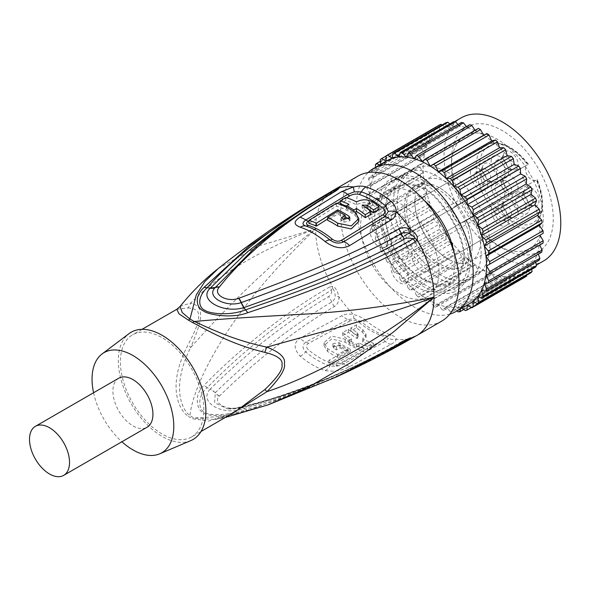 <?xml version="1.0" encoding="UTF-8"?>
<svg xmlns="http://www.w3.org/2000/svg" width="590" height="590" viewBox="0 0 590 590"><rect width="100%" height="100%" fill="white"/><g stroke="black" fill="none" stroke-linecap="round" stroke-linejoin="round"><path stroke-width="0.44" stroke-dasharray="2.95 2.21" d="M475.149 215.343L536.834 179.729A44.228 25.54 -120 0 1 516.788 223.507A44.228 25.54 -120 0 1 480.053 159.875A44.228 25.54 -120 0 1 527.984 164.411L527.519 164.676A46.588 26.897 -120 0 0 485.776 145.192A46.588 26.897 -120 0 0 485.776 198.992A46.588 26.897 -120 0 0 532.364 225.889A46.588 26.897 -120 0 0 536.369 180.002L536.037 180.186A8.843 5.111 60 0 1 527.195 175.083A8.843 5.111 60 0 1 527.195 164.868L466.299 200.017A46.588 26.897 -120 0 0 424.557 180.54A46.588 26.897 -120 0 0 414.991 199.236A46.588 26.897 -120 0 0 414.91 201.869A46.588 26.897 -120 0 0 450.17 260.175A46.588 26.897 -120 0 0 471.145 261.237A46.588 26.897 -120 0 0 480.798 239.909A46.588 26.897 -120 0 0 475.149 215.343L462.641 222.563A8.843 5.111 60 0 1 453.799 217.452A8.843 5.111 60 0 1 453.799 207.238L455.79 206.087A46.588 26.897 -120 0 0 414.047 186.602A46.588 26.897 -120 0 0 414.047 240.403A46.588 26.897 -120 0 0 460.635 267.3A46.588 26.897 -120 0 0 464.64 221.412M518.153 188.859A10.48 6.055 -120 0 0 512.083 176.941A10.48 6.055 -120 0 0 503.816 177.531A10.48 6.055 -120 0 0 503.329 180.297A10.48 6.055 -120 0 0 513.381 194.103A10.48 6.055 -120 0 0 518.153 188.859M503.329 204.376A10.48 6.055 60 0 1 503.816 201.603A10.48 6.055 60 0 1 512.083 201.013A10.48 6.055 60 0 1 518.153 212.938A10.48 6.055 60 0 1 513.381 218.175A10.48 6.055 60 0 1 503.329 204.376M482.473 168.261A10.48 6.055 60 0 1 482.967 165.488A10.48 6.055 60 0 1 491.234 164.898A10.48 6.055 60 0 1 497.296 176.823A10.48 6.055 60 0 1 492.532 182.067A10.48 6.055 60 0 1 482.473 168.261M503.329 156.225A10.48 6.055 60 0 1 503.816 153.452A10.48 6.055 60 0 1 512.083 152.862A10.48 6.055 60 0 1 518.153 164.78A10.48 6.055 60 0 1 513.381 170.023A10.48 6.055 60 0 1 503.329 156.225M524.178 192.34A10.48 6.055 60 0 1 524.665 189.567A10.48 6.055 60 0 1 532.932 188.977A10.48 6.055 60 0 1 539.002 200.895A10.48 6.055 60 0 1 534.238 206.139A10.48 6.055 60 0 1 524.178 192.34M455.79 206.087L466.299 200.017M536.037 180.186L462.641 222.563M527.195 164.868L453.799 207.238L527.195 164.868M457.796 204.929A46.588 26.897 -120 0 0 437.028 186.514A46.588 26.897 -120 0 0 416.053 185.452A46.588 26.897 -120 0 0 406.399 206.78A46.588 26.897 -120 0 0 426.74 253.663A46.588 26.897 -120 0 0 462.641 266.149A46.588 26.897 -120 0 0 472.207 247.446A46.588 26.897 -120 0 0 472.288 244.821A46.588 26.897 -120 0 0 466.638 220.254M468.305 280.582A61.92 35.754 60 0 0 481.13 252.232A61.92 35.754 -120 0 0 454.101 189.914A61.92 35.754 -120 0 0 406.385 173.327A61.92 35.754 -120 0 0 393.56 201.677A61.92 35.754 60 0 0 420.589 263.988A61.92 35.754 60 0 0 468.305 280.582L454.13 288.768C472.9 278.93 472.9 244.599 454.13 217.26C439.838 187.332 410.109 170.171 392.202 181.514C381.575 189.405 378.367 204.251 382.593 226.059C386.937 246.436 391.731 252.889 398.257 261.938C406.967 272.337 416.09 280.095 425.633 285.191C436.408 291.836 445.907 293.031 454.13 288.768L455.598 291.32C441.755 297.618 424.586 290.907 404.106 271.179C386.524 254.91 378.537 227.607 378.964 207.695C378.61 193.601 382.534 184.028 390.727 178.962L392.202 181.514L406.385 173.327M390.727 178.962C404.438 170.746 428.731 177.332 443.569 198.329C457.42 216.744 470.628 241.03 470.702 260.662C469.942 275.39 464.913 285.612 455.598 291.32M451.52 165.797A64.87 37.458 -120 0 0 497.392 245.256A64.87 37.458 -120 0 0 512.445 251.008A64.87 37.458 -120 0 0 543.265 218.765A64.87 37.458 -120 0 0 497.392 139.314A64.87 37.458 -120 0 0 451.52 165.797L451.52 160.023A71.951 41.543 -120 0 0 502.4 248.139A71.951 41.543 -120 0 0 510.564 252.092A71.951 41.543 -120 0 0 553.273 218.765A71.951 41.543 -120 0 0 502.4 130.648A71.951 41.543 -120 0 0 451.52 160.023M543.678 260.898A82.563 47.672 60 0 1 502.4 256.812L502.4 256.812A82.563 47.672 60 0 1 448.459 184.05A82.563 47.672 60 0 1 461.115 117.889M475.068 130.294L475.444 130.862A82.563 47.672 -120 0 1 481.551 134.019A82.563 47.672 60 0 1 483.586 135.235A82.563 47.672 60 0 1 491.684 140.892A82.563 47.672 60 0 1 499.59 147.736A82.563 47.672 60 0 1 507.142 155.62A82.563 47.672 60 0 1 514.192 164.389A82.563 47.672 60 0 1 520.616 173.888A82.563 47.672 60 0 1 526.273 183.918A82.563 47.672 60 0 1 531.059 194.294A82.563 47.672 60 0 1 534.879 204.804A82.563 47.672 60 0 1 537.667 215.254A82.563 47.672 60 0 1 539.363 225.432A82.563 47.672 60 0 1 539.931 235.137A82.563 47.672 60 0 1 539.363 244.194A82.563 47.672 60 0 1 537.667 252.417A82.563 47.672 60 0 1 534.879 259.644A82.563 47.672 60 0 1 531.059 265.743A82.563 47.672 60 0 1 526.273 270.589A82.563 47.672 60 0 1 522.828 272.934A82.563 47.672 60 0 1 520.616 274.084A82.563 47.672 60 0 1 514.192 276.172A82.563 47.672 60 0 1 507.142 276.798A82.563 47.672 60 0 1 499.59 275.965A82.563 47.672 60 0 1 491.684 273.679A82.563 47.672 60 0 1 483.586 269.984A82.563 47.672 60 0 1 481.551 268.848A82.563 47.672 -120 0 1 475.444 264.954L471.875 266.23A87.283 50.393 60 0 1 469.795 264.608L467.42 258.693A82.563 47.672 -120 0 0 475.444 264.954L478.335 270.751L424.962 301.571A87.283 50.393 -120 0 0 427.072 302.869L480.452 272.056A87.283 50.393 60 0 1 478.335 270.751M525.203 277.012L520.616 274.084L520.373 279.247A87.283 50.393 60 0 1 518.706 279.785L514.192 276.172L513.315 280.877A87.283 50.393 60 0 1 511.486 281.039L507.142 276.798L505.645 280.958A87.283 50.393 60 0 1 503.683 280.737L499.59 275.965L497.503 279.49A87.283 50.393 60 0 1 495.452 278.893L491.684 273.679L489.051 276.504A87.283 50.393 60 0 1 486.949 275.545L483.586 269.984L480.452 272.056M530.852 272.772L526.273 270.589L526.605 275.22M467.339 304.971L520.616 274.084M469.448 303.754A82.563 47.672 60 0 1 467.236 304.905A82.563 47.672 60 0 1 460.82 306.992A82.563 47.672 60 0 1 453.762 307.619A82.563 47.672 60 0 1 446.21 306.785A82.563 47.672 60 0 1 438.311 304.492A82.563 47.672 60 0 1 430.206 300.797A82.563 47.672 60 0 1 428.17 299.668A82.563 47.672 -120 0 1 422.064 295.774L475.444 264.954M449.816 314.123A82.563 47.672 60 0 1 414.822 307.368A82.563 47.672 60 0 1 362.614 239.99A82.563 47.672 60 0 1 368.086 172.568M462.088 308.01L460.82 306.992L514.192 276.172M471.366 307.538L520.373 279.247M465.326 310.606L518.706 279.785M463.858 309.425L513.315 280.877M460.82 306.992L460.451 308.954M458.106 311.859L511.486 281.039M457.11 310.878L453.762 307.619L507.142 276.798M453.762 307.619L452.265 311.771L505.645 280.958M503.683 280.737L450.303 311.557A87.283 50.393 -120 0 0 452.265 311.771M450.303 311.557L446.21 306.785L499.59 275.965M446.21 306.785L444.123 310.303L497.503 279.49M495.452 278.893L442.072 309.713A87.283 50.393 -120 0 0 444.123 310.303M442.072 309.713L438.311 304.492L491.684 273.679M438.311 304.492L435.671 307.316L489.051 276.504M486.949 275.545L433.569 306.365A87.283 50.393 -120 0 0 435.671 307.316M433.569 306.365L430.206 300.797L483.586 269.984M430.206 300.797L427.072 302.869M422.064 161.682L475.444 130.862A82.563 47.672 -120 0 0 467.42 127.868A82.563 47.672 -120 0 0 459.676 126.297A82.563 47.672 -120 0 0 452.353 126.194A82.563 47.672 -120 0 0 445.605 127.558A82.563 47.672 -120 0 0 440.265 129.925A82.563 47.672 -120 0 0 439.55 130.353A82.563 47.672 -120 0 0 434.314 134.535A82.563 47.672 -120 0 0 429.999 140.022A82.563 47.672 -120 0 0 426.688 146.703A82.563 47.672 -120 0 0 424.439 154.447A82.563 47.672 -120 0 0 423.31 163.106A82.563 47.672 -120 0 0 423.31 172.509A82.563 47.672 -120 0 0 424.439 182.48A82.563 47.672 -120 0 0 426.688 192.819A82.563 47.672 -120 0 0 429.999 203.321A82.563 47.672 -120 0 0 434.314 213.787A82.563 47.672 -120 0 0 439.55 224.016A82.563 47.672 -120 0 0 445.605 233.802A82.563 47.672 -120 0 0 452.353 242.962A82.563 47.672 -120 0 0 459.676 251.311A82.563 47.672 -120 0 0 467.42 258.693L463.482 259.15A87.283 50.393 60 0 1 461.476 257.233L459.676 251.311L455.443 250.942A87.283 50.393 60 0 1 453.548 248.774L452.353 242.962L447.913 241.775A87.283 50.393 60 0 1 446.165 239.393L445.605 233.802L441.04 231.818A87.283 50.393 60 0 1 439.469 229.274L439.55 224.016L434.955 221.272A87.283 50.393 60 0 1 433.598 218.617L434.314 213.787L429.778 210.335A87.283 50.393 60 0 1 428.657 207.621L429.999 203.321L425.604 199.228A87.283 50.393 60 0 1 424.741 196.507L426.688 192.819L422.521 188.166A87.283 50.393 60 0 1 421.939 185.489L424.439 182.48L420.589 177.361A87.283 50.393 60 0 1 420.294 174.773L423.31 172.509L419.837 167.022A87.283 50.393 60 0 1 419.837 164.588L423.31 163.106L420.294 157.36A87.283 50.393 60 0 1 420.589 155.111L424.439 154.447L421.939 148.547A87.283 50.393 60 0 1 422.521 146.541L426.688 146.703L424.741 140.767A87.283 50.393 60 0 1 425.604 139.034L429.999 140.022L428.657 134.173A87.283 50.393 60 0 1 429.778 132.75L434.314 134.535L433.598 128.878A87.283 50.393 60 0 1 434.955 127.794L439.55 130.353L439.469 124.999M406.296 157.117L459.676 126.297L461.476 122.454M466.439 126.614L467.42 127.868L469.795 124.682M414.047 158.68L467.42 127.868M475.444 130.862L478.335 128.406M543.183 233.264L539.931 235.137M543.036 243.117L539.363 244.194L539.754 245.012M485.983 275.014L539.363 244.194M541.686 252.166L537.667 252.417L538.309 254.113M484.287 283.237L537.667 252.417M539.172 260.219L534.879 259.644L535.617 262.277M481.506 290.464L534.879 259.644M535.536 267.137L531.059 265.743L531.708 269.35M477.679 296.556L531.059 265.743M472.892 301.401L526.273 270.589M386.885 160.746A82.563 47.672 -120 0 0 386.17 161.173A82.563 47.672 -120 0 0 380.934 165.355A82.563 47.672 -120 0 0 376.619 170.842A82.563 47.672 -120 0 0 373.308 177.516A82.563 47.672 -120 0 0 371.066 185.267A82.563 47.672 -120 0 0 369.93 193.926A82.563 47.672 -120 0 0 369.93 203.329A82.563 47.672 -120 0 0 371.066 213.3A82.563 47.672 -120 0 0 373.308 223.632A82.563 47.672 -120 0 0 376.619 234.142A82.563 47.672 -120 0 0 380.934 244.607A82.563 47.672 -120 0 0 386.17 254.836A82.563 47.672 -120 0 0 392.225 264.622A82.563 47.672 -120 0 0 398.98 273.782A82.563 47.672 -120 0 0 406.296 282.131A82.563 47.672 -120 0 0 414.047 289.506A82.563 47.672 -120 0 0 422.064 295.774L418.494 297.05L471.875 266.23M453.71 251.429A56.618 32.686 60 0 1 454.861 263.066A56.618 32.686 60 0 1 443.134 288.989A56.618 32.686 60 0 1 399.504 273.819A56.618 32.686 60 0 1 374.79 216.84A56.618 32.686 60 0 1 386.516 190.924A56.618 32.686 60 0 1 424.335 200.541M424.837 187.952C444.395 200.666 463.651 234.06 464.868 257.292L460.982 273.701L451.475 284.173L439.646 286.261L425.567 280.818L425.552 279.852L439.307 285.184L450.885 283.148L460.215 272.882L464.035 256.805C462.811 234.075 443.909 201.338 424.837 188.911L424.837 187.952L408.678 183.107L394.858 186.108L387.601 194.198L384.894 207.186L385.698 223.824L390.58 242.601C398.914 260.315 410.574 273.052 425.567 280.818M424.837 188.911L409.01 184.176L395.448 187.126L387.777 196.441L385.631 211.544C383.087 236.708 402.823 269.844 425.552 279.852M439.012 271.252A55.438 32.008 -120 0 0 414.814 215.468A55.438 32.008 -120 0 0 372.091 200.615A55.438 32.008 -120 0 0 360.615 225.992A55.438 32.008 -120 0 0 384.813 281.777A55.438 32.008 -120 0 0 427.529 296.63A55.438 32.008 -120 0 0 439.012 271.252M441.681 321.144A83.743 48.351 -120 0 1 399.814 317A83.743 48.351 60 0 1 345.106 243.205A83.743 48.351 60 0 1 357.938 176.1M366.036 320.606C362.467 317.685 358.27 315.657 353.462 314.536C348.742 313.607 344.826 314.02 341.706 315.775L300.17 338.129C293.444 342.606 293.481 348.646 300.281 356.249A80.933 46.728 -120 0 0 325.127 370.594C333.903 371.988 342.06 370.675 349.582 366.656L391.074 344.28C394.223 342.539 395.912 340.836 396.126 339.169C396.119 337.51 394.386 336.116 390.927 334.973A83.743 48.351 60 0 1 378.485 329.316A83.743 48.351 60 0 1 366.036 320.606M417.101 335.334L398.788 343.727C349.361 371.663 287.706 396.908 238.854 407.321L238.626 407.373C226.803 411.038 212.363 402.697 219.259 396.192L219.362 396.082C244.26 371.811 285.973 335.061 334.397 306.549C337.738 304.388 339.228 301.099 338.867 296.681C337.192 290.184 335.061 286.784 332.48 286.475L329.64 286.983A11.793 6.829 -120.2 0 0 331.742 290.022C282.743 319.161 260.795 338.881 244.054 352.923C226.095 368.684 218.352 376.464 207.215 387.601L204.029 385.366C193.505 394.371 196.713 410.979 203.668 412.668C207.518 417.255 231.634 416.363 247.785 410.625L334.884 377.63M180.075 306.453L190.622 303.054C219.465 273.952 261.112 249.223 315.576 228.883A83.743 48.351 60 0 1 332.48 190.799L332.487 190.799M335.031 191.042L330.54 194.589A11.793 6.947 -120.7 0 0 331.764 193.491L291.46 219.458L255.455 247.217C277.484 228.632 302.515 211.087 330.54 194.589A11.793 6.947 -120.7 0 1 328.49 195.187L321.661 199.28M335.194 190.695L331.764 193.491A11.793 6.91 -120.8 0 1 332.974 192.399M358.816 221.471L355.195 215.291A79.761 46.05 -120 0 0 336.425 206.168L308.902 223.359M345.18 218.241A79.451 45.873 -120 0 0 337.679 214.104L327.671 220.328M349.206 219.318L349.973 220.8L343.933 222.201A79.267 45.762 -120 0 0 341.433 220.564L343.712 219.148M345.18 216.7A79.51 45.902 -120 0 0 337.679 212.754L337.679 214.104M327.671 218.964L337.679 212.754M378.964 209.509A80.166 46.285 -120 0 0 372.703 204.848C367.341 202.001 361.95 201.987 356.522 204.796A80.041 46.212 -120 0 0 345.851 200.497L340.179 203.897M370.874 214.288A80.041 46.212 -120 0 0 362.113 207.99L365.859 207.577M346.433 206.124A79.886 46.123 -120 0 1 348.933 207.245L346.433 208.757A79.805 46.079 -120 0 1 353.941 212.894L354.996 212.26M336.425 206.168L336.425 203.196M341.433 220.564L341.433 217.666M348.933 207.245L348.933 204.346M345.851 200.497L345.851 197.525M356.522 204.796L356.522 201.905M362.113 207.99L362.113 205.099M353.941 212.894L353.941 211.559M346.433 208.757L346.433 207.23M366.043 320.606A11.793 5.229 -50.4 0 1 361.375 321.808L354.273 318.681L347.554 319.61L305.959 342.06C302.102 344.73 302.021 348.019 305.701 351.92A79.008 45.614 -120 0 0 329.957 365.925C334.567 366.803 339.154 366.117 343.727 363.868L385.292 341.396L388.286 338.321L385.565 335.776A11.793 8.09 -71.8 0 0 390.927 334.973M349.951 320.99L308.319 343.476C305.9 345.062 305.922 347.163 308.386 349.774A78.042 45.054 -120 0 0 332.34 363.61C335.518 364.244 338.52 363.89 341.337 362.54L382.925 340.024C385.366 338.505 385.358 337.222 382.895 336.167A5.9 4.042 -71.8 0 1 385.565 335.776A81.376 46.986 -120 0 1 361.382 321.808A5.9 2.611 -50.5 0 0 359.067 322.406C355.888 320.208 352.85 319.736 349.951 320.99A5.9 3.451 -119.9 0 0 347.554 319.61L341.706 315.775M219.362 396.082A11.793 8.961 49.8 0 1 215.335 392.652C242.564 365.962 284.432 329.832 331.764 301.977C333.992 300.576 335.135 298.452 335.194 295.605C334.478 291.18 333.652 289.004 332.708 289.07L331.742 290.022C331.882 293.164 330.798 295.376 328.49 296.652A11.793 6.903 59 0 1 331.764 301.977A11.793 6.918 59.2 0 0 334.397 306.549M228.684 415.522L215.018 419.49L194.191 418.037L225.645 416.223L268.288 404.799M218.352 268.472L258.656 245.986L315.576 228.883C274.114 268.531 242.645 306.062 221.169 341.477C196.839 381.074 191.153 404.379 189.965 415.596A11.793 6.461 122.4 0 0 188.402 416.341A58.978 34.05 -120 0 0 190.511 417.617A58.978 34.05 -120 0 0 192.613 418.775L208.838 421.053L235.771 411.429C228.736 415.544 221.811 418.229 215.018 419.49L225.343 417.447M329.64 286.983C278.664 315.997 230.956 357.393 204.029 385.366M415.087 336.477A11.793 6.778 60.2 0 1 413.14 337.015L401.348 342.156C353.004 369.436 293.237 395.256 241.421 407.712L244.061 408.509L245.728 409.829C261.768 405.529 281.069 398.973 303.636 390.174C330.171 379.916 373.713 359.767 413.14 337.015L404.489 340.533C369.908 360.114 331.16 377.961 306.586 387.512C279.321 398.162 263.981 403.022 244.061 408.509L243.847 408.56C222.828 416.518 197.827 402.085 210.188 389.127L207.215 387.601C196.153 397.129 199.191 410.987 204.878 412.159C207.805 415.854 228.278 415.707 245.728 409.829L247.785 410.625M416.865 335.474A11.793 11.004 60.9 0 1 414.652 336.381L410.367 338.402A11.793 3.592 -113.6 0 1 409.29 338.38M243.847 408.56A11.793 4.646 -103.7 0 0 241.384 407.712L227.452 408.841L214.598 402.749L215.335 392.652L210.298 389.017C219.9 379.355 232.962 367.43 249.474 353.218C265.802 339.095 297.308 315.067 328.49 296.652M238.626 407.373A11.793 5.399 -103.5 0 0 240.963 407.838A11.793 5.399 -103.5 0 0 241.192 407.771A11.793 5.384 -103.5 0 0 241.421 407.712M219.259 396.192A11.793 8.975 49.5 0 1 215.21 392.77A11.793 8.946 43.2 0 0 210.188 389.127M332.708 289.07A11.793 5.723 -80.7 0 1 332.48 286.475A83.743 48.351 60 0 1 315.576 228.883C262.373 269.991 218.197 316.719 190.622 347.569C170.171 388.581 182.944 410.854 189.965 415.596A59.184 34.168 60 0 0 194.191 418.037A11.793 7.146 117.4 0 0 192.613 418.775M176.801 309.278L187.959 307.951A11.793 10.819 95.4 0 0 190.622 303.054C197.871 304.868 201.131 308.939 200.416 315.274C201.131 319.987 197.864 330.747 190.622 347.569A11.793 3.186 -155.7 0 0 187.959 345.039C165.886 387.165 179.714 411.164 188.402 416.341M187.959 307.951C196.013 308.364 199.538 311.505 198.542 317.376C198.933 321.594 195.408 330.813 187.959 345.039M330.201 194.058L328.49 195.187M191.603 436.932A58.978 34.05 60 0 0 200.637 389.673A58.978 34.05 60 0 0 162.11 337.701A58.978 34.05 -120 0 0 132.625 334.781A58.978 34.05 -120 0 0 123.583 382.04A58.978 34.05 -120 0 0 162.11 434.011A58.978 34.05 60 0 0 191.603 436.932L201.043 431.482M190.806 440.612A61.92 35.754 -120 0 1 143.938 421.363A61.92 35.754 -120 0 1 118.325 360.579A61.92 35.754 60 0 1 129.04 333.63M93.574 392.741A57.798 33.372 -120 0 0 121.879 441.77M118.767 378.197A28.305 16.343 -120 0 0 112.904 391.155A28.305 16.343 -120 0 0 125.257 419.645A28.305 16.343 -120 0 0 147.072 427.226M336.425 362.968L363.949 348.38A79.761 46.05 -120 0 1 345.18 339.257L331.58 336.012L324.043 342.687L327.671 348.668A78.913 45.555 -120 0 0 337.679 354.443L347.687 349.11A79.451 45.873 -120 0 1 340.179 344.973L336.425 346.986A79.267 45.762 -120 0 1 333.925 345.349L332.885 343.719L338.925 342.657A79.51 45.902 -120 0 0 350.187 349.015L328.918 360.232A78.219 45.157 -120 0 0 336.425 362.968L336.425 365.947A81.759 47.207 60 0 1 328.918 363.145L350.187 351.92A83.05 47.952 60 0 1 338.925 345.563L332.885 346.632L333.925 348.248A82.806 47.812 -120 0 0 336.425 349.877L340.179 347.864A82.991 47.915 -120 0 0 347.687 352.016L337.679 357.348A82.453 47.606 60 0 1 327.671 351.566L324.043 345.637L331.595 338.985L345.18 342.156A83.301 48.092 -120 0 0 363.949 351.352L336.425 365.947M367.703 346.315A79.886 46.123 -120 0 1 358.941 342.967L356.441 344.346A79.805 46.079 -120 0 1 348.933 340.209L351.441 338.83A79.886 46.123 -120 0 1 342.679 332.524L348.351 329.375A80.041 46.212 -120 0 0 357.112 335.673L358.145 334.22L357.112 332.635A80.093 46.241 -120 0 1 350.851 327.974L356.441 324.817A80.166 46.285 -120 0 0 362.695 329.478L366.051 334.375L362.695 338.867A80.041 46.212 -120 0 0 373.374 343.166L367.703 346.315L367.703 349.287A83.426 48.166 60 0 1 358.941 345.865L356.441 347.245A83.345 48.122 60 0 1 348.933 343.1L351.441 341.721A83.426 48.166 60 0 1 342.679 335.474L348.351 332.325A83.573 48.255 -120 0 0 357.112 338.564L358.145 337.111L357.112 335.533A83.625 48.284 60 0 1 350.851 330.916L356.441 327.76A83.706 48.328 -120 0 0 362.695 332.377L366.051 337.259L362.695 341.757A83.573 48.255 -120 0 0 373.374 346.138L367.703 349.287M328.918 360.232L328.918 363.145M350.187 349.015L350.187 351.92M363.949 348.38L363.949 351.352M337.679 354.443L337.679 357.348M347.687 349.11L347.687 352.016M340.179 344.973L340.179 347.864M336.425 346.986L336.425 349.877M358.941 342.967L358.941 345.865M373.374 343.166L373.374 346.138M362.695 338.867L362.695 341.757M356.441 324.817L356.441 327.76M350.851 327.974L350.851 330.916M357.112 335.673L357.112 338.564M348.351 329.375L348.351 332.325M342.679 332.524L342.679 335.474M351.441 338.83L351.441 341.721M348.933 340.209L348.933 343.1M356.441 344.346L356.441 347.245M424.962 301.571L422.064 295.774M469.795 264.608L416.415 295.428A87.283 50.393 -120 0 0 418.494 297.05M416.415 295.428L414.047 289.506L467.42 258.693M414.047 289.506L410.102 289.97L463.482 259.15M461.476 257.233L408.096 288.053A87.283 50.393 -120 0 0 410.102 289.97M408.096 288.053L406.296 282.131L459.676 251.311M406.296 282.131L402.07 281.762L455.443 250.942M453.548 248.774L400.168 279.594A87.283 50.393 -120 0 0 402.07 281.762M400.168 279.594L398.98 273.782L452.353 242.962M398.98 273.782L394.54 272.587L447.913 241.775M446.165 239.393L392.785 270.213A87.283 50.393 -120 0 0 394.54 272.587M392.785 270.213L392.225 264.622L445.605 233.802M392.225 264.622L387.66 262.631L441.04 231.818M439.469 229.274L386.089 260.094A87.283 50.393 -120 0 0 387.66 262.631M386.089 260.094L386.17 254.836L439.55 224.016M386.17 254.836L381.575 252.085L434.955 221.272M433.598 218.617L380.218 249.437A87.283 50.393 -120 0 0 381.575 252.085M380.218 249.437L380.934 244.607L434.314 213.787M380.934 244.607L376.398 241.155L429.778 210.335M428.657 207.621L375.277 238.441A87.283 50.393 -120 0 0 376.398 241.155M375.277 238.441L376.619 234.142L429.999 203.321M376.619 234.142L372.224 230.048L425.604 199.228M424.741 196.507L371.368 227.32A87.283 50.393 -120 0 0 372.224 230.048M371.368 227.32L373.308 223.632L426.688 192.819M373.308 223.632L369.141 218.986L422.521 188.166M421.939 185.489L368.558 216.301A87.283 50.393 -120 0 0 369.141 218.986M368.558 216.301L371.066 213.3L424.439 182.48M371.066 213.3L367.209 208.181L420.589 177.361M420.294 174.773L366.914 205.593A87.283 50.393 -120 0 0 367.209 208.181M366.914 205.593L369.93 203.329L423.31 172.509M369.93 203.329L366.456 197.842L419.837 167.022M419.837 164.588L366.456 195.401A87.283 50.393 -120 0 0 366.456 197.842M366.456 195.401L369.93 193.926L423.31 163.106M369.93 193.926L366.914 188.173L420.294 157.36M420.589 155.111L367.209 185.931A87.283 50.393 -120 0 0 366.914 188.173M367.209 185.931L371.066 185.267L424.439 154.447M371.066 185.267L368.558 179.367L421.939 148.547M422.521 146.541L369.141 177.354A87.283 50.393 -120 0 0 368.558 179.367M369.141 177.354L373.308 177.516L426.688 146.703M373.308 177.516L371.368 171.587L424.741 140.767M425.604 139.034L372.224 169.854A87.283 50.393 -120 0 0 371.368 171.587M372.224 169.854L376.619 170.842L429.999 140.022M375.277 164.986L428.657 134.173M376.619 170.842L375.778 167.162M380.417 161.247L429.778 132.75M379.731 164.883L380.934 165.355L434.314 134.535M380.218 159.698L433.598 128.878M380.934 165.355L380.801 164.263M386.096 156.003L434.955 127.794M386.17 161.159L439.55 130.353M442.035 124.992L445.605 127.558L446.165 122.609M392.225 158.378L445.605 127.558M449.794 123.922L452.353 126.194L453.548 121.754M398.98 157.014L452.353 126.194M457.965 124.475L459.676 126.297M511.574 189.877A7.08 4.086 -120 0 0 508.484 182.753A7.08 4.086 -120 0 0 503.027 180.857A7.08 4.086 -120 0 0 501.891 182.229A7.08 4.086 -120 0 0 501.566 184.095A7.08 4.086 -120 0 0 508.351 193.417A7.08 4.086 -120 0 0 510.107 193.114A7.08 4.086 -120 0 0 511.574 189.877M494.892 187.952A7.08 4.086 -120 0 0 497.982 195.069A7.08 4.086 -120 0 0 503.432 196.971A7.08 4.086 -120 0 0 504.9 193.727A7.08 4.086 -120 0 0 501.81 186.61A7.08 4.086 -120 0 0 496.36 184.707A7.08 4.086 -120 0 0 494.892 187.952M508.654 195.895A12.383 7.154 -120 0 0 503.248 183.431A12.383 7.154 -120 0 0 493.705 180.112A12.383 7.154 -120 0 0 491.138 185.784A12.383 7.154 -120 0 0 496.544 198.247A12.383 7.154 -120 0 0 506.087 201.566A12.383 7.154 -120 0 0 508.654 195.895M408.568 253.678A12.383 7.154 -120 0 0 403.162 241.214A12.383 7.154 -120 0 0 393.619 237.895A12.383 7.154 -120 0 0 391.052 243.567A12.383 7.154 -120 0 0 396.458 256.031A12.383 7.154 -120 0 0 406.001 259.349A12.383 7.154 -120 0 0 408.568 253.678M501.566 208.174A7.08 4.086 60 0 1 501.891 206.301A7.08 4.086 60 0 1 503.027 204.936A7.08 4.086 60 0 1 508.484 206.832A7.08 4.086 60 0 1 511.574 213.956A7.08 4.086 60 0 1 510.107 217.194A7.08 4.086 60 0 1 508.351 217.496A7.08 4.086 60 0 1 501.566 208.174M504.9 217.806A7.08 4.086 60 0 1 503.432 221.044A7.08 4.086 60 0 1 497.982 219.148A7.08 4.086 60 0 1 494.892 212.024A7.08 4.086 60 0 1 496.36 208.786A7.08 4.086 60 0 1 501.81 210.682A7.08 4.086 60 0 1 504.9 217.806M491.138 209.863A12.383 7.154 60 0 1 493.705 204.192A12.383 7.154 60 0 1 503.248 207.51A12.383 7.154 60 0 1 508.654 219.974A12.383 7.154 60 0 1 506.087 225.638A12.383 7.154 60 0 1 496.544 222.327A12.383 7.154 60 0 1 491.138 209.863M391.052 267.646A12.383 7.154 60 0 1 393.619 261.975A12.383 7.154 60 0 1 403.162 265.294A12.383 7.154 60 0 1 408.568 277.757A12.383 7.154 60 0 1 406.001 283.421A12.383 7.154 60 0 1 396.458 280.11A12.383 7.154 60 0 1 391.052 267.646M480.717 172.059A7.08 4.086 60 0 1 481.042 170.185A7.08 4.086 60 0 1 482.178 168.821A7.08 4.086 60 0 1 487.635 170.716A7.08 4.086 60 0 1 490.725 177.841A7.08 4.086 60 0 1 489.257 181.078A7.08 4.086 60 0 1 487.502 181.381A7.08 4.086 60 0 1 480.717 172.059M484.051 181.691A7.08 4.086 60 0 1 482.583 184.928A7.08 4.086 60 0 1 477.133 183.033A7.08 4.086 60 0 1 474.043 175.909A7.08 4.086 60 0 1 475.511 172.671A7.08 4.086 60 0 1 480.961 174.566A7.08 4.086 60 0 1 484.051 181.691M470.289 173.748A12.383 7.154 60 0 1 472.856 168.076A12.383 7.154 60 0 1 482.399 171.395A12.383 7.154 60 0 1 487.805 183.859A12.383 7.154 60 0 1 485.238 189.53A12.383 7.154 60 0 1 475.695 186.211A12.383 7.154 60 0 1 470.289 173.748M370.203 231.531A12.383 7.154 60 0 1 372.769 225.859A12.383 7.154 60 0 1 382.313 229.178A12.383 7.154 60 0 1 387.719 241.642A12.383 7.154 60 0 1 385.152 247.313A12.383 7.154 60 0 1 375.609 243.994A12.383 7.154 60 0 1 370.203 231.531M501.566 160.023A7.08 4.086 60 0 1 501.891 158.15A7.08 4.086 60 0 1 503.027 156.778A7.08 4.086 60 0 1 508.484 158.68A7.08 4.086 60 0 1 511.574 165.797A7.08 4.086 60 0 1 510.107 169.042A7.08 4.086 60 0 1 508.351 169.337A7.08 4.086 60 0 1 501.566 160.023M504.9 169.655A7.08 4.086 60 0 1 503.432 172.892A7.08 4.086 60 0 1 497.982 170.997A7.08 4.086 60 0 1 494.892 163.873A7.08 4.086 60 0 1 496.36 160.635A7.08 4.086 60 0 1 501.81 162.53A7.08 4.086 60 0 1 504.9 169.655M491.138 161.704A12.383 7.154 60 0 1 493.705 156.04A12.383 7.154 60 0 1 503.248 159.352A12.383 7.154 60 0 1 508.654 171.815A12.383 7.154 60 0 1 506.087 177.487A12.383 7.154 60 0 1 496.544 174.168A12.383 7.154 60 0 1 491.138 161.704M391.052 219.487A12.383 7.154 60 0 1 393.619 213.823A12.383 7.154 60 0 1 403.162 217.135A12.383 7.154 60 0 1 408.568 229.599A12.383 7.154 60 0 1 406.001 235.27A12.383 7.154 60 0 1 396.458 231.951A12.383 7.154 60 0 1 391.052 219.487M522.416 196.138A7.08 4.086 60 0 1 522.747 194.265A7.08 4.086 60 0 1 523.883 192.893A7.08 4.086 60 0 1 529.333 194.796A7.08 4.086 60 0 1 532.423 201.913A7.08 4.086 60 0 1 530.956 205.15A7.08 4.086 60 0 1 529.208 205.453A7.08 4.086 60 0 1 522.416 196.138M525.749 205.77A7.08 4.086 60 0 1 524.289 209.007A7.08 4.086 60 0 1 518.831 207.112A7.08 4.086 60 0 1 515.741 199.988A7.08 4.086 60 0 1 517.209 196.75A7.08 4.086 60 0 1 522.659 198.646A7.08 4.086 60 0 1 525.749 205.77M511.987 197.82A12.383 7.154 60 0 1 514.554 192.148A12.383 7.154 60 0 1 524.097 195.467A12.383 7.154 60 0 1 529.503 207.931A12.383 7.154 60 0 1 526.936 213.602A12.383 7.154 60 0 1 517.393 210.283A12.383 7.154 60 0 1 511.987 197.82M411.909 255.603A12.383 7.154 60 0 1 414.468 249.931A12.383 7.154 60 0 1 424.011 253.25A12.383 7.154 60 0 1 429.417 265.714A12.383 7.154 60 0 1 426.858 271.385A12.383 7.154 60 0 1 417.314 268.067A12.383 7.154 60 0 1 411.909 255.603M354.273 318.681A11.793 2.463 -81.4 0 1 353.462 314.536A83.743 48.351 60 0 1 338.867 296.681A11.793 5.089 -1.9 0 1 335.194 295.605M398.788 343.727A11.793 6.704 -119.2 0 0 400.086 343.277L410.367 338.402A11.793 3.592 -113.6 0 0 410.714 338.166A83.743 48.351 60 0 1 396.126 339.169A11.793 10.952 13.4 0 1 388.286 338.321M308.902 220.918L337.148 203.417M340.179 201.588L346.588 197.753M355.195 215.291L355.195 212.393M343.933 222.201L343.933 219.296M372.703 204.848L372.703 201.95M359.067 322.406A80.196 46.3 -120 0 0 382.895 336.167M238.862 407.321A11.793 5.384 -103.5 0 0 241.192 407.786A11.793 5.384 -103.5 0 0 241.199 407.779L280.014 396.664C323.121 382.04 363.145 364.251 400.086 343.277A11.793 6.704 -119.2 0 0 401.348 342.156A11.793 6.667 -119.3 0 1 402.601 341.035A11.793 6.667 -119.3 0 1 404.489 340.533M241.192 407.786L240.971 407.838C238.146 408.759 233.64 409.091 227.452 408.841L241.384 407.712A11.793 4.646 -103.7 0 0 241.192 407.771M391.074 344.28A11.793 6.815 60.6 0 1 385.292 341.396A5.9 3.407 60.7 0 0 382.925 340.024M308.319 343.476A5.9 3.57 -116.9 0 0 305.959 342.06A11.793 7.183 -117 0 1 300.17 338.129M300.281 356.249A11.793 5.17 129.8 0 0 305.701 351.92A5.9 2.581 129.8 0 1 308.386 349.774M325.127 370.594A11.793 8.127 107.8 0 0 329.957 365.925A5.9 4.064 107.8 0 1 332.34 363.61M349.582 366.656L343.727 363.868A5.9 3.606 62.6 0 0 341.337 362.54M345.18 339.257L345.18 342.156M327.671 348.668L327.671 351.566M333.925 345.349L333.925 348.248M338.925 342.657L338.925 345.563M362.695 329.478L362.695 332.377M357.112 332.635L357.112 335.533M528.375 164.182C513.418 145.634 499.221 139.299 485.776 145.192L424.557 180.54M537.217 179.508C545.809 201.736 544.187 217.194 532.364 225.889L471.145 261.237M450.17 260.175C430.663 250.676 414.431 221.22 414.91 201.677L414.991 199.236M412.639 169.714C417.373 167.029 422.58 165.82 428.259 166.078C443.356 167.752 456.675 175.673 468.224 189.84C482.141 207.164 489.39 225.557 489.98 245.012C489.693 275.147 467.044 290.619 437.795 273.517C415.412 260.205 396.849 227.401 397.218 201.677C397.218 186.986 402.358 176.329 412.639 169.714M472.207 247.446L472.288 245.012C472.819 225.439 456.343 195.828 437.028 186.514M416.053 185.452L414.047 186.602M462.641 266.149L460.635 267.3M522.828 272.934L536.406 265.102M440.265 129.925L454.418 121.754M386.516 190.924L394.858 186.108M443.134 288.989L451.475 284.173M395.448 187.126L372.091 200.615M349.973 220.8L349.973 217.887M241.605 407.661C301.099 391.192 354.767 368.986 402.601 341.042L408.457 338.336L414.578 336.374M142.065 329.331L132.625 334.781M324.043 342.687L324.043 345.637M332.885 343.719L332.885 346.632M366.051 334.375L366.051 337.259M358.145 334.22L358.145 337.111M450.885 283.148L427.529 296.63M497.392 245.256L502.4 248.139M501.891 182.229L503.816 177.531M508.351 193.417L513.381 194.103M510.107 193.114L503.432 196.971M493.705 180.112L393.619 237.895M506.087 201.566L406.001 259.349M503.027 180.857L496.36 184.707M501.891 206.301L503.816 201.603M508.351 217.496L513.381 218.175M503.432 221.044L510.107 217.194M496.36 208.786L503.027 204.936M393.619 261.975L493.705 204.192M406.001 283.421L506.087 225.638M481.042 170.185L482.967 165.488M487.502 181.381L492.532 182.067M482.583 184.928L489.257 181.078M475.511 172.671L482.178 168.821M372.769 225.859L472.856 168.076M385.152 247.313L485.238 189.53M501.891 158.15L503.816 153.452M508.351 169.337L513.381 170.023M503.432 172.892L510.107 169.042M496.36 160.635L503.027 156.778M393.619 213.823L493.705 156.04M406.001 235.27L506.087 177.487M522.747 194.265L524.665 189.567M529.208 205.453L534.238 206.139M524.289 209.007L530.956 205.15M517.209 196.75L523.883 192.893M414.468 249.931L514.554 192.148M426.858 271.385L526.936 213.602"/><path stroke-width="0.89" d="M454.418 121.754L461.115 117.889A82.563 47.672 60 0 1 502.4 121.983A82.563 47.672 60 0 1 556.341 194.737A82.563 47.672 60 0 1 543.678 260.898L536.406 265.102M424.962 159.226L478.335 128.406A87.283 50.393 60 0 1 480.452 129.542L427.072 160.362A87.283 50.393 -120 0 0 424.962 159.226L422.064 161.682A82.563 47.672 -120 0 0 414.047 158.68A82.563 47.672 -120 0 0 406.296 157.117L408.096 153.267A87.283 50.393 -120 0 1 410.102 153.673L414.047 158.68L416.415 155.502A87.283 50.393 -120 0 1 418.494 156.276L422.064 161.682A82.563 47.672 -120 0 1 428.17 164.839A82.563 47.672 60 0 1 430.206 166.055A82.563 47.672 60 0 1 438.311 171.712A82.563 47.672 60 0 1 446.21 178.549A82.563 47.672 60 0 1 453.762 186.433A82.563 47.672 60 0 1 460.82 195.209A82.563 47.672 60 0 1 467.236 204.708A82.563 47.672 60 0 1 472.892 214.738A82.563 47.672 60 0 1 477.679 225.115A82.563 47.672 60 0 1 481.506 235.624A82.563 47.672 60 0 1 484.287 246.067A82.563 47.672 60 0 1 485.983 256.244A82.563 47.672 60 0 1 486.551 265.957L539.931 235.137L543.183 240.772A87.283 50.393 60 0 1 543.036 243.117L489.656 273.937A87.283 50.393 -120 0 0 489.803 271.584L543.183 240.772M526.605 275.22L526.671 276.105A87.283 50.393 60 0 1 525.203 277.012L471.823 307.832L467.339 304.971M471.823 307.832A87.283 50.393 -120 0 0 473.291 306.925L526.671 276.105M427.072 160.362L430.206 166.055L433.569 164.374A87.283 50.393 -120 0 1 435.671 165.842L438.311 171.712L442.072 170.842A87.283 50.393 -120 0 1 444.123 172.619L446.21 178.549L450.303 178.505A87.283 50.393 -120 0 1 452.265 180.555L453.762 186.433L458.106 187.214A87.283 50.393 -120 0 1 459.942 189.493L460.82 195.209L465.326 196.802A87.283 50.393 -120 0 1 466.992 199.265L467.236 204.708L471.823 207.075A87.283 50.393 -120 0 1 473.291 209.679L472.892 214.738L477.472 217.843A87.283 50.393 -120 0 1 478.711 220.535L477.679 225.115L482.163 228.891A87.283 50.393 -120 0 1 483.151 231.619L481.506 235.624L485.799 240.005A87.283 50.393 -120 0 1 486.521 242.711L484.287 246.067L488.314 250.964A87.283 50.393 -120 0 1 488.749 253.604L485.983 256.244L489.656 261.562A87.283 50.393 -120 0 1 489.803 264.084L486.551 265.957A82.563 47.672 60 0 1 485.983 275.014A82.563 47.672 60 0 1 484.287 283.237A82.563 47.672 60 0 1 481.506 290.464A82.563 47.672 60 0 1 477.679 296.556A82.563 47.672 60 0 1 472.892 301.401A82.563 47.672 60 0 1 469.448 303.754L456.107 311.461A82.563 47.672 60 0 1 449.816 314.123M489.656 273.937L485.983 275.014L488.749 280.847A87.283 50.393 -120 0 1 488.314 282.979L484.287 283.237L486.521 289.166A87.283 50.393 -120 0 1 485.799 291.04L481.506 290.464L483.151 296.372A87.283 50.393 -120 0 1 482.163 297.95L477.679 296.556L478.711 302.331A87.283 50.393 -120 0 1 477.472 303.584L472.892 301.401L473.291 306.925M368.086 172.568A82.563 47.672 60 0 1 373.544 168.452A82.563 47.672 60 0 1 414.822 172.538A82.563 47.672 60 0 1 468.762 245.3A82.563 47.672 60 0 1 456.107 311.461M467.228 305.037L466.992 310.067L471.366 307.538M462.088 308.01L465.326 310.606A87.283 50.393 -120 0 0 466.992 310.067M460.451 308.954L459.942 311.69L463.858 309.425M457.11 310.878L458.106 311.859A87.283 50.393 -120 0 0 459.942 311.69M408.096 153.267L461.476 122.454A87.283 50.393 60 0 1 463.482 122.86L466.439 126.614M410.102 153.673L463.482 122.86M416.415 155.502L469.795 124.682A87.283 50.393 60 0 1 471.875 125.464L475.068 130.294M418.494 156.276L471.875 125.464M480.452 129.542L483.586 135.235L486.949 133.554A87.283 50.393 60 0 1 489.051 135.022L491.684 140.892L495.452 140.022A87.283 50.393 60 0 1 497.503 141.799L499.59 147.736L503.683 147.692A87.283 50.393 60 0 1 505.645 149.735L507.142 155.62L511.486 156.402A87.283 50.393 60 0 1 513.315 158.673L514.192 164.389L518.706 165.982A87.283 50.393 60 0 1 520.373 168.445L520.616 173.888L525.203 176.263A87.283 50.393 60 0 1 526.671 178.866L526.273 183.918L530.852 187.03A87.283 50.393 60 0 1 532.091 189.722L531.059 194.294L535.536 198.07A87.283 50.393 60 0 1 536.531 200.799L534.879 204.804L539.172 209.185A87.283 50.393 60 0 1 539.894 211.899L537.667 215.254L541.686 220.144A87.283 50.393 60 0 1 542.129 222.784L539.363 225.432L543.036 230.742A87.283 50.393 60 0 1 543.183 233.264L489.803 264.084M430.206 166.055L483.586 135.235M433.569 164.374L486.949 133.554M435.671 165.842L489.051 135.022M438.311 171.712L491.684 140.892M442.072 170.842L495.452 140.022M444.123 172.619L497.503 141.799M446.21 178.549L499.59 147.736M450.303 178.505L503.683 147.692M452.265 180.555L505.645 149.735M453.762 186.433L507.142 155.62M458.106 187.214L511.486 156.402M459.942 189.493L513.315 158.673M460.82 195.209L514.192 164.389M465.326 196.802L518.706 165.982M466.992 199.265L520.373 168.445M467.236 204.708L520.616 173.888M471.823 207.075L525.203 176.263M473.291 209.679L526.671 178.866M472.892 214.738L526.273 183.918M477.472 217.843L530.852 187.03M478.711 220.535L532.091 189.722M477.679 225.115L531.059 194.294M482.163 228.891L535.536 198.07M483.151 231.619L536.531 200.799M481.506 235.624L534.879 204.804M485.799 240.005L539.172 209.185M486.521 242.711L539.894 211.899M484.287 246.067L537.667 215.254M488.314 250.964L541.686 220.144M488.749 253.604L542.129 222.784M485.983 256.244L539.363 225.432M489.656 261.562L543.036 230.742M486.551 265.957L489.803 271.584M488.749 280.847L542.129 250.027A87.283 50.393 60 0 1 541.686 252.166L488.314 282.979M539.754 245.012L542.129 250.027M486.521 289.166L539.894 258.346A87.283 50.393 60 0 1 539.172 260.219L485.799 291.04M538.309 254.113L539.894 258.346M483.151 296.372L536.531 265.552A87.283 50.393 60 0 1 535.536 267.137L482.163 297.95M535.617 262.277L536.531 265.552M478.711 302.331L532.091 271.511A87.283 50.393 60 0 1 530.852 272.772L477.472 303.584M531.708 269.35L532.091 271.511M386.17 161.159L386.089 155.819A87.283 50.393 -120 0 1 387.66 155.096L392.225 158.378L392.785 153.429A87.283 50.393 -120 0 1 394.54 153.076L398.98 157.014L400.168 152.574A87.283 50.393 -120 0 1 402.07 152.603L406.296 157.117A82.563 47.672 -120 0 0 398.98 157.014A82.563 47.672 -120 0 0 392.225 158.378A82.563 47.672 -120 0 0 386.885 160.746L373.544 168.452M424.335 200.541A56.618 32.686 60 0 1 453.71 251.429M332.487 190.799L357.938 176.1A83.743 48.351 60 0 1 399.814 180.245A83.743 48.351 -120 0 1 454.521 254.039A83.743 48.351 -120 0 1 441.681 321.144L417.101 335.334A11.793 11.004 60.9 0 1 416.879 335.467A11.793 11.004 60.9 0 1 416.865 335.474M238.839 298.282A11.793 4.137 67.1 0 1 241.421 302.545C293.23 283.591 352.997 261.053 401.348 233.669C403.744 232.408 406.392 232.342 409.29 233.478C413.538 236.089 415.323 237.711 414.652 238.345L413.14 238.825C381.243 257.255 343.284 273.878 318.556 283.451C286.379 295.974 267.322 302.323 245.728 309.802C228.419 316.675 207.695 313.069 204.855 310.237C199.206 308.128 196.123 298.186 207.215 287.566C217.15 276.533 224.252 269.165 240.071 255.381C256.739 241.421 279.063 222.828 331.742 191.831L332.708 191.035L335.194 190.695A11.793 11.726 164.6 0 1 338.867 187.967C339.228 188.483 337.738 189.781 334.397 191.868C284.284 221.788 245.942 253.508 219.369 287.028L219.259 287.175C212.363 294.314 226.803 302.655 238.626 298.356L238.839 298.282C287.721 279.955 349.354 257.041 398.788 229.045C402.476 227.157 406.451 227.29 410.714 229.451C416.098 233.669 418.229 237.069 417.101 239.658L415.22 241.878C365.335 271.127 299.115 295.693 247.785 312.685C231.686 319.102 207.518 314.5 203.668 311.048C196.713 308.268 193.527 297.05 204.029 287.419L249.894 245.573L310.488 203.911L333.52 190.194L338.867 187.967A83.743 48.351 60 0 1 353.462 186.964C358.27 185.85 362.459 185.828 366.036 186.905A83.743 48.351 60 0 1 378.485 192.561A83.743 48.351 60 0 1 390.927 201.271C394.386 204.258 396.119 207.702 396.126 211.596C395.912 215.38 394.223 218.197 391.074 220.055L349.582 245.647C342.06 249.393 333.911 248.036 325.127 241.583A80.933 46.728 -120 0 0 300.281 227.239C293.481 224.694 293.444 221.324 300.17 217.12L341.706 191.558L353.462 186.964A11.793 0.811 75.7 0 0 354.273 191.868L361.382 191.89A11.793 8.09 108.2 0 1 366.036 186.905M390.927 201.271A11.793 5.222 129.5 0 0 385.565 205.851L388.286 211.508L385.292 216.191L343.727 241.753C339.154 243.95 334.567 243.36 329.957 239.99A79.008 45.614 -120 0 0 305.701 225.985C302.021 224.569 302.11 222.555 305.959 219.945L347.554 194.405L354.273 191.868M346.588 197.753L349.951 195.755C352.85 194.191 355.888 193.727 359.067 194.368A5.9 4.042 108.2 0 0 361.382 191.89A81.376 46.986 -120 0 1 385.565 205.851A5.9 2.611 129.5 0 1 382.895 208.13C385.358 210.741 385.366 212.96 382.925 214.797A5.9 3.363 -120.1 0 0 385.292 216.191L391.074 220.055M382.925 214.797L341.337 240.351C338.52 241.789 335.518 241.406 332.34 239.208A5.9 2.581 -50.2 0 1 329.957 239.99A11.793 5.17 -50.2 0 0 325.127 241.583M332.34 239.208A78.042 45.054 -120 0 0 308.386 225.38C305.922 224.325 305.9 222.961 308.319 221.294A5.9 3.193 57.6 0 1 305.959 219.945L300.17 217.12M327.671 218.964L316.41 226.095A78.219 45.157 -120 0 0 308.902 223.359L308.902 220.38A81.759 47.207 60 0 1 316.41 223.182L337.679 209.848A83.05 47.952 60 0 1 348.933 216.213L349.973 217.887L343.933 219.296A82.806 47.812 -120 0 0 341.433 217.666L345.18 215.35A82.991 47.915 -120 0 0 337.679 211.198L337.679 209.848M337.679 211.198L327.671 217.422L327.671 220.328A78.913 45.555 -120 0 1 337.679 226.103L351.234 228.92L358.816 221.471L358.816 218.521L355.195 212.393A83.301 48.092 -120 0 0 336.425 203.196L308.902 220.38M343.712 219.148L345.18 218.241L345.18 215.35M345.18 216.7A79.51 45.902 -120 0 1 348.933 219.111L349.206 219.318M365.859 207.577L367.12 208.137A80.093 46.241 -120 0 1 373.374 212.798L378.964 209.509L378.964 206.559A83.706 48.328 -120 0 0 372.703 201.95C367.341 199.118 361.943 199.103 356.522 201.905A83.573 48.255 -120 0 0 345.851 197.525L340.179 200.925A83.426 48.166 60 0 1 348.933 204.346L346.433 205.851A83.345 48.122 60 0 1 353.941 210.003L356.441 208.491A83.426 48.166 60 0 1 365.203 214.738L370.874 211.345A83.573 48.255 -120 0 0 362.113 205.099L367.12 205.239A83.625 48.284 60 0 1 373.374 209.856L378.964 206.559M354.996 212.26L356.441 211.382A79.886 46.123 -120 0 1 365.203 217.688L370.874 214.288L370.874 211.345M346.433 206.124A79.886 46.123 -120 0 0 340.179 203.897L340.179 200.925M316.41 226.095L316.41 223.182M327.671 217.422A82.453 47.606 60 0 1 337.679 223.204L351.227 225.955L358.816 218.521M373.374 212.798L373.374 209.856M365.203 217.688L365.203 214.738M356.441 211.382L356.441 208.491M353.941 211.559L353.941 210.003M346.433 207.23L346.433 205.851M334.884 377.63L417.101 335.334A83.743 48.351 60 0 0 434.004 297.257C391.731 305.952 348.425 311.594 304.079 314.175C254.084 316.83 217.459 319.279 194.191 321.513A11.793 6.461 -57.6 0 1 192.613 322.59A58.978 34.05 -120 0 0 190.511 321.307A58.978 34.05 -120 0 0 188.402 320.156L179.058 313.902L176.801 309.278L142.065 329.331M415.22 336.396A11.793 6.778 60.2 0 1 415.087 336.477C390.197 350.807 363.905 364.325 336.197 377.025L268.288 404.799L307.914 387.424L350.305 362.902L393.139 332.273L434.004 297.257C381.376 317.25 318.312 332.428 266.982 347.141C229.65 339.486 203.307 325.053 194.191 321.513A59.184 34.168 60 0 0 189.965 319.072L182.244 312.553L180.068 306.453L176.801 309.278M180.075 306.453C191.794 291.917 204.553 279.254 218.352 268.472L204.767 281.673L196.315 294.779L189.965 319.072A11.793 7.146 -62.6 0 1 188.402 320.156M329.64 192.465A11.793 6.844 59.8 0 1 329.758 192.392L310.495 203.904C278.392 223.654 247.682 245.175 218.352 268.472M321.661 199.28L278.576 227.622L247.476 251.79L210.188 288.208C197.827 299.521 222.828 313.954 243.847 307.641L247.785 312.685M334.397 191.868A11.793 6.91 -120.8 0 0 332.974 192.399C304.713 209.103 278.878 227.379 255.455 247.217L215.328 287.485L210.298 288.068L204.029 287.419M332.708 191.035L329.758 192.392A11.793 6.844 59.8 0 1 331.742 191.831L330.201 194.058M219.377 287.02A11.793 7.692 -139.5 0 0 215.328 287.485L215.21 287.632C205.726 296.519 225.417 307.884 241.192 302.633L244.061 307.567C263.988 300.369 279.336 294.993 306.601 284.387C331.16 274.874 369.871 258.479 404.489 239.068C405.868 237.807 408.752 237.726 413.14 238.825A11.793 6.785 -119.8 0 1 415.22 241.878M219.259 287.175A11.793 7.677 -139.5 0 0 215.21 287.632A11.793 8.26 -141.3 0 1 210.188 288.208M238.626 298.356A11.793 4.101 67.3 0 1 241.192 302.633A11.793 3.96 71.5 0 0 243.847 307.641M228.684 415.522L266.982 391.657C318.312 374.525 381.376 338.697 434.004 297.257A83.743 48.351 60 0 0 417.101 239.658A11.793 5.612 -159.1 0 0 414.652 238.345M235.705 411.466L264.932 389.481L266.982 391.657C279.97 378.183 285.767 368.875 284.373 363.742C285.752 357.776 279.955 352.245 266.982 347.141A11.793 7.633 -72.6 0 0 264.932 352.385C228.78 343.882 202.178 327.258 192.613 322.59M264.932 389.481C277.484 377.43 283.156 369.207 281.961 364.819C283.156 359.642 277.477 355.497 264.932 352.385M129.04 333.63A61.92 35.754 60 0 1 177.428 347.333A61.92 35.754 60 0 1 205.895 411.134A61.92 35.754 -120 0 1 190.806 440.612L159.706 453.821A57.798 33.372 -120 0 0 173.792 426.305A57.798 33.372 60 0 0 147.212 366.751A57.798 33.372 60 0 0 102.055 353.963L129.04 333.63M93.574 392.741A57.798 33.372 -120 0 1 92.055 379.119A57.798 33.372 60 0 1 102.055 353.963M121.879 441.77A57.798 33.372 -120 0 0 159.706 453.821M63.668 475.378L147.072 427.226A28.305 16.343 -120 0 0 152.935 414.269A28.305 16.343 -120 0 0 140.582 385.779A28.305 16.343 -120 0 0 118.767 378.197L35.363 426.349A28.305 16.343 -120 0 0 29.5 439.307A28.305 16.343 -120 0 0 41.853 467.796A28.305 16.343 -120 0 0 63.668 475.378A28.305 16.343 -120 0 0 69.532 462.42A28.305 16.343 -120 0 0 57.178 433.93A28.305 16.343 -120 0 0 35.363 426.349M375.778 167.162L375.277 164.986A87.283 50.393 -120 0 1 376.398 163.563L380.417 161.247M376.398 163.563L379.731 164.883M380.801 164.263L380.218 159.698A87.283 50.393 -120 0 1 381.575 158.614L386.096 156.003M381.575 158.614L386.162 161.166M386.089 155.819L439.469 124.999A87.283 50.393 60 0 1 441.04 124.276L442.035 124.992M387.66 155.096L441.04 124.276M392.785 153.429L446.165 122.609A87.283 50.393 60 0 1 447.913 122.263L449.794 123.922M394.54 153.076L447.913 122.263M400.168 152.574L453.548 121.754A87.283 50.393 60 0 1 455.443 121.783L457.965 124.475M402.07 152.603L455.443 121.783M388.286 211.508A11.793 7.67 -173.5 0 1 396.126 211.596A83.743 48.351 60 0 1 410.714 229.451A11.793 3.039 115.4 0 1 409.29 233.478M398.788 229.045A11.793 6.704 60.7 0 1 401.348 233.669A11.793 6.711 61 0 0 404.489 239.068M349.582 245.647A11.793 6.416 -122.8 0 0 343.727 241.753A5.9 3.23 -123 0 1 341.337 240.351M300.281 227.239A11.793 8.12 -72.2 0 1 305.701 225.985A5.9 4.064 -72.2 0 0 308.386 225.38M341.706 191.558A11.793 6.807 59.4 0 1 347.554 194.405A5.9 3.4 59.3 0 0 349.951 195.755M382.895 208.13A80.196 46.3 -120 0 0 359.067 194.368M308.319 221.294L308.902 220.918M337.148 203.417L340.179 201.588M337.679 226.103L337.679 223.204M348.933 219.111L348.933 216.213M367.12 208.137L367.12 205.239M334.862 191.249L332.974 192.399M415.087 336.477L417.263 335.245M225.343 417.447L268.288 404.799M201.043 431.482L235.771 411.429"/></g></svg>
